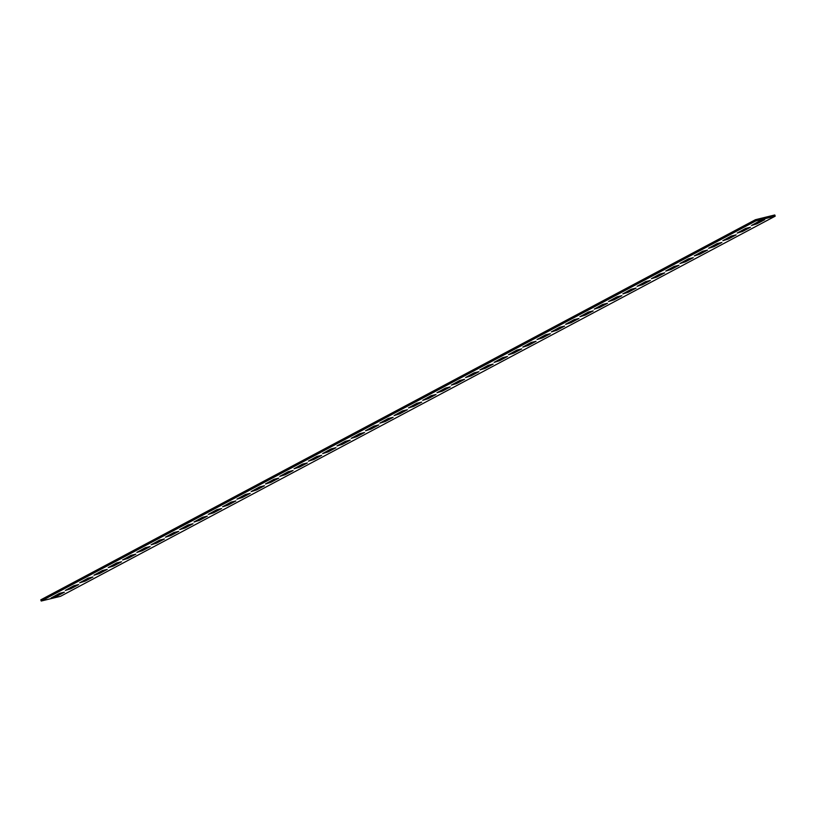 <?xml version="1.0" encoding="UTF-8"?>
<svg xmlns="http://www.w3.org/2000/svg" width="816" height="816" viewBox="0 0 816 816"><rect width="100%" height="100%" fill="white"/><g stroke="black" fill="none" stroke-linecap="round" stroke-linejoin="round"><path stroke-width="1.22" d="M745.62 228.439L750.445 227.256L742.591 231.438L737.174 233.08L745.62 228.439M731.33 236.038L736.154 234.855L728.29 239.037L722.874 240.689L731.33 236.038M717.029 243.637L721.864 242.454L714 246.636L708.584 248.288L717.029 243.637M702.739 251.246L707.564 250.063L699.71 254.245L694.294 255.887L702.739 251.246M688.449 258.845L693.274 257.662L685.409 261.844L679.993 263.497L688.449 258.845M674.149 266.444L678.983 265.271L671.119 269.443L665.703 271.096L674.149 266.444M659.858 274.054L664.683 272.87L656.829 277.052L651.413 278.695L659.858 274.054M645.568 281.653L650.393 280.469L642.529 284.651L637.123 286.304L645.568 281.653M631.268 289.252L636.103 288.079L628.238 292.261L622.822 293.903L631.268 289.252M616.978 296.861L621.812 295.678L613.948 299.86L608.532 301.502L616.978 296.861M602.687 304.46L607.512 303.277L599.658 307.459L594.242 309.111L602.687 304.46M588.387 312.059L593.222 310.886L585.358 315.068L579.941 316.71L588.387 312.059M574.097 319.668L578.932 318.485L571.067 322.667L565.651 324.309L574.097 319.668M559.807 327.267L564.631 326.084L556.777 330.266L551.361 331.918L559.807 327.267M545.516 334.866L550.341 333.693L542.477 337.875L537.061 339.517L545.516 334.866M531.216 342.475L536.051 341.292L528.187 345.474L522.77 347.116L531.216 342.475M516.926 350.074L521.75 348.891L513.896 353.073L508.48 354.725L516.926 350.074M502.636 357.683L507.46 356.5L499.596 360.682L494.18 362.324L502.636 357.683M488.335 365.282L493.17 364.099L485.306 368.281L479.89 369.934L488.335 365.282M474.045 372.881L478.88 371.698L471.016 375.88L465.599 377.533L474.045 372.881M459.755 380.491L464.579 379.307L456.715 383.489L451.309 385.132L459.755 380.491M445.454 388.09L450.289 386.906L442.425 391.088L437.009 392.741L445.454 388.09M431.164 395.689L435.999 394.516L428.135 398.687L422.719 400.34L431.164 395.689M416.874 403.298L421.699 402.115L413.845 406.297L408.428 407.939L416.874 403.298M402.584 410.897L407.408 409.714L399.544 413.896L394.128 415.548L402.584 410.897M388.283 418.496L393.118 417.323L385.254 421.505L379.838 423.147L388.283 418.496M373.993 426.105L378.818 424.922L370.964 429.104L365.548 430.746L373.993 426.105M359.703 433.704L364.528 432.521L356.663 436.703L351.247 438.355L359.703 433.704M345.403 441.303L350.237 440.13L342.373 444.312L336.957 445.954L345.403 441.303M331.112 448.912L335.937 447.729L328.083 451.911L322.667 453.553L331.112 448.912M316.822 456.511L321.647 455.328L313.783 459.51L308.377 461.162L316.822 456.511M302.522 464.11L307.357 462.937L299.492 467.119L294.076 468.761L302.522 464.11M288.232 471.719L293.066 470.536L285.202 474.718L279.786 476.36L288.232 471.719M273.941 479.318L278.766 478.135L270.912 482.317L265.496 483.97L273.941 479.318M259.651 486.928L264.476 485.744L256.612 489.926L251.195 491.569L259.651 486.928M245.351 494.527L250.186 493.343L242.321 497.525L236.905 499.178L245.351 494.527M231.061 502.126L235.885 500.942L228.031 505.124L222.615 506.777L231.061 502.126M216.77 509.735L221.595 508.552L213.731 512.734L208.315 514.376L216.77 509.735M202.47 517.334L207.305 516.151L199.441 520.333L194.024 521.985L202.47 517.334M188.18 524.933L193.004 523.75L185.15 527.932L179.734 529.584L188.18 524.933M173.89 532.542L178.714 531.359L170.85 535.541L165.444 537.183L173.89 532.542M159.589 540.141L164.424 538.958L156.56 543.14L151.144 544.792L159.589 540.141M145.299 547.74L150.134 546.567L142.27 550.739L136.853 552.391L145.299 547.74M131.009 555.349L135.833 554.166L127.979 558.348L122.563 559.99L131.009 555.349M116.708 562.948L121.543 561.765L113.679 565.947L108.263 567.599L116.708 562.948M102.418 570.547L107.253 569.374L99.389 573.556L93.973 575.198L102.418 570.547M88.128 578.156L92.953 576.973L85.099 581.155L79.682 582.797L88.128 578.156M73.838 585.755L78.662 584.572L70.798 588.754L65.382 590.407L73.838 585.755M759.91 220.83L764.745 219.647L756.881 223.829L751.465 225.481L759.91 220.83M59.537 593.354L64.372 592.181L56.508 596.363L51.092 598.006L59.537 593.354M775.2 216.169L774.782 214.975L755.463 219.698L40.8 599.831L41.218 601.025L60.537 596.302L775.2 216.169L755.881 220.891L755.463 219.698M755.881 220.891L41.218 601.025M742.172 230.265L742.591 231.438M727.882 237.864L728.29 239.037M713.592 245.473L714 246.636M699.292 253.072L699.71 254.245M685.001 260.681L685.409 261.844M670.711 268.28L671.119 269.443M656.411 275.879L656.829 277.052M642.121 283.489L642.529 284.651M627.83 291.088L628.238 292.261M613.53 298.687L613.948 299.86M599.24 306.296L599.658 307.459M584.95 313.895L585.358 315.068M570.659 321.494L571.067 322.667M556.359 329.103L556.777 330.266M542.069 336.702L542.477 337.875M527.779 344.301L528.187 345.474M513.478 351.91L513.896 353.073M499.188 359.509L499.596 360.682M484.898 367.108L485.306 368.281M470.597 374.717L471.016 375.88M456.307 382.316L456.715 383.489M442.017 389.926L442.425 391.088M427.727 397.525L428.135 398.687M413.426 405.124L413.845 406.297M399.136 412.733L399.544 413.896M384.846 420.332L385.254 421.505M370.546 427.931L370.964 429.104M356.255 435.54L356.663 436.703M341.965 443.139L342.373 444.312M327.665 450.738L328.083 451.911M313.375 458.347L313.783 459.51M299.084 465.946L299.492 467.119M284.784 473.545L285.202 474.718M270.494 481.154L270.912 482.317M256.204 488.753L256.612 489.926M241.913 496.352L242.321 497.525M227.613 503.962L228.031 505.124M213.323 511.561L213.731 512.734M199.033 519.17L199.441 520.333M184.732 526.769L185.15 527.932M170.442 534.368L170.85 535.541M156.152 541.977L156.56 543.14M141.851 549.576L142.27 550.739M127.561 557.175L127.979 558.348M113.271 564.784L113.679 565.947M98.981 572.383L99.389 573.556M84.68 579.982L85.099 581.155M70.39 587.591L70.798 588.754M756.473 222.666L756.881 223.829M56.1 595.19L56.508 596.363"/></g></svg>
